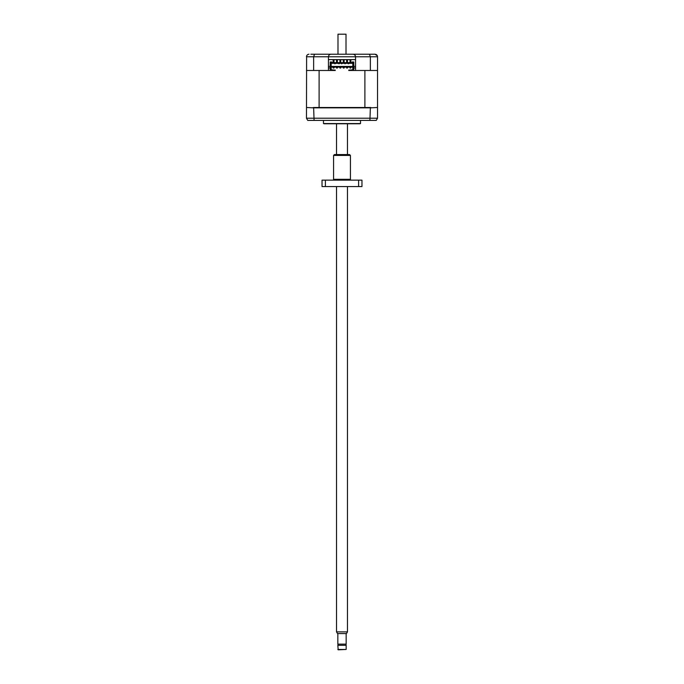 <?xml version="1.0" encoding="UTF-8"?>
<svg xmlns="http://www.w3.org/2000/svg" width="684" height="684" viewBox="0 0 684 684"><rect width="100%" height="100%" fill="white"/><g stroke="black" fill="none" stroke-linecap="round" stroke-linejoin="round"><path stroke-width="1.03" d="M323.481 120.401L323.481 123.539L360.519 123.539L360.519 120.401M323.481 123.539A1.684 1.684 0 0 0 324.319 123.77L359.681 123.77A1.684 1.684 0 0 0 360.519 123.539M358.159 123.77L325.841 123.77M340.735 59.619L340.735 62.654M339.897 59.619L339.897 62.654M344.103 59.619L344.103 62.654M343.265 59.619L343.265 62.654M337.366 59.619L337.366 62.654M336.528 59.619L336.528 62.654M347.472 59.619L347.472 62.654M346.634 59.619L346.634 62.654M334.006 59.619L334.006 60.534L333.159 60.534L333.159 62.654M333.159 59.619L333.159 60.534M350.841 59.619L350.841 60.534L349.994 60.534L349.994 62.654M349.994 59.619L349.994 60.534M334.006 62.654L334.006 60.534M350.841 62.654L350.841 60.534M334.006 61.492L333.159 61.492M350.841 61.492L349.994 61.492M334.886 63.33L334.886 63.834L335.647 63.33M348.353 63.33L348.353 63.834L349.114 63.33M344.993 63.33L344.993 63.834L345.745 63.33M341.624 63.33L341.624 63.834L342.376 63.33M339.007 63.33L339.007 63.834L338.255 63.33M306.612 55.96L306.475 118.212L307.74 120.401L376.26 120.401L377.525 118.212L377.525 56.763C377.337 55.19 376.499 54.352 374.994 54.233L310.852 54.233M314.084 120.401L313.64 107.858L370.36 107.858L369.916 120.401M330.218 70.478L335.263 70.478L331.184 70.144L331.184 67.955L330.218 67.955L330.218 61.979L331.902 61.979L331.902 62.654L352.098 62.654L352.098 61.979L353.782 61.979L353.782 66.69L352.816 66.69L352.816 70.144L348.737 70.478L364.888 70.478L364.888 107.516L319.112 107.516L319.112 70.478L330.218 70.478L330.218 67.955L328.448 67.955M331.184 67.955L331.184 62.988L352.816 62.988L352.816 66.69M331.184 63.33L352.816 63.33M347.472 67.194L347.472 68.041L346.634 68.041L346.634 67.194L347.472 67.194M344.103 68.041L344.103 67.194L343.265 67.194L343.265 68.041L344.103 68.041M340.735 68.041L340.735 67.194L339.897 67.194L339.897 68.041L340.735 68.041M337.366 68.041L337.366 67.194L336.528 67.194L336.528 68.041L337.366 68.041M350.841 68.041L350.841 67.194L349.994 67.194L349.994 68.041L350.841 68.041M334.006 68.041L334.006 67.194L333.159 67.194L333.159 68.041L334.006 68.041M330.218 66.69L331.184 66.69M331.184 66.442L352.816 66.442M353.782 66.69L353.782 67.955L352.816 67.955M370.36 107.858L377.183 107.516M306.817 107.516L313.64 107.858M313.221 107.516L319.112 107.516M364.888 107.516L370.779 107.516M335.263 70.144L331.184 69.811M352.816 69.811L348.737 70.144M355.552 67.955L353.782 67.955L353.782 70.478M331.184 67.117L352.816 67.117M347.472 631.871L346.497 633.555L337.503 633.555L336.528 631.871L347.472 631.871L347.472 186.561M347.472 154.575L347.472 123.77M336.528 631.871L336.528 186.561M336.528 154.575L336.528 123.77M337.836 633.555L337.836 644.123L346.164 644.123L346.164 633.555M337.956 644.123L337.956 645.303M346.044 644.123L346.044 645.303M337.836 649.467L346.164 649.467L346.164 645.303L337.836 645.303L338.178 649.8L346.164 649.467M346.01 54.233L346.01 34.2L337.99 34.2L337.99 54.233M373.148 54.233L363.042 54.233L374.994 54.233L377.286 55.686M328.448 66.365L330.218 66.365M353.782 66.365L355.552 66.365M320.958 54.233L324.242 54.233M327.687 54.233L333.578 54.233M350.422 54.233L356.313 54.233M359.758 54.233L363.042 54.233M377.32 55.763L377.474 56.25M308.45 54.292L309.006 54.233C307.501 54.352 306.663 55.19 306.475 56.763L313.64 56.763L314.537 54.233M306.475 70.478L328.448 70.478L328.448 56.763C328.611 55.233 329.449 54.395 330.971 54.233C329.449 54.395 328.611 55.233 328.448 56.763L355.552 56.763C355.389 55.233 354.551 54.395 353.029 54.233C354.551 54.395 355.389 55.233 355.552 56.763L370.36 56.763L369.463 54.233M313.64 70.478L313.64 56.763L328.448 56.763M328.448 59.619L355.552 59.619L355.552 56.763M377.525 56.763L370.36 56.763L370.36 70.478L355.552 70.478L355.552 59.619M370.36 70.478L377.525 70.478M332.74 180.148A0.838 0.838 0 0 0 333.578 179.311L350.422 179.311A0.838 0.838 0 0 0 351.26 180.148M350.422 179.311L350.422 155.413L333.578 155.413L333.578 179.311M333.578 155.413L334.425 154.575L349.575 154.575L350.422 155.413M358.604 186.561L361.964 186.561L361.964 180.148L358.604 180.148L358.604 186.561L322.036 186.561L322.036 180.148L325.396 180.148L325.396 186.561M358.604 180.148L325.396 180.148M377.525 118.212L306.475 118.212"/></g></svg>
